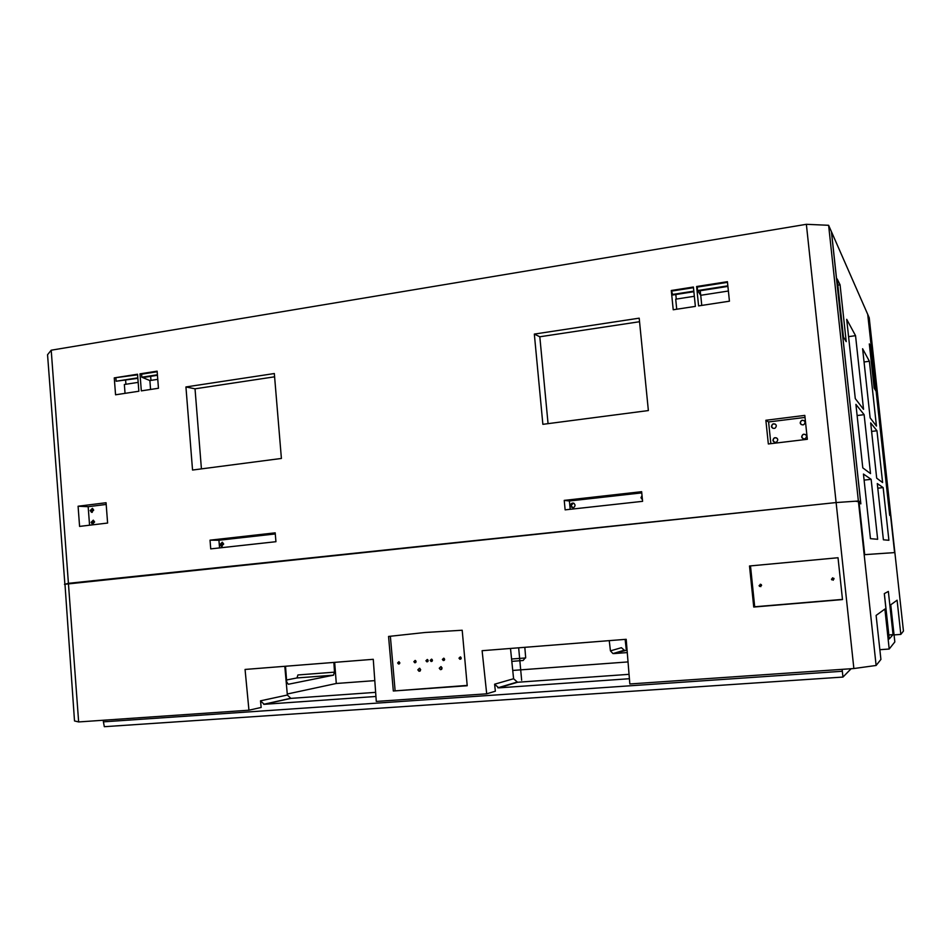 <?xml version="1.0" encoding="UTF-8"?>
<svg xmlns="http://www.w3.org/2000/svg" width="951" height="951" viewBox="0 0 951 951"><rect width="100%" height="100%" fill="white"/><g stroke="black" fill="none" stroke-linecap="round" stroke-linejoin="round"><path stroke-width="1.43" d="M626.352 650.234L625.128 639.381M894.059 634.911L900.811 634.4L897.102 600.2L890.754 604.8L894.832 641.925L889.197 649.022L879.853 649.699M375.633 692.352L290.887 698.379L264.2 704.311L260.503 700.828L261.168 707.449L248.948 710.207L245.061 669.445L373.267 659.305L376.287 701.434L486.698 693.826L482.109 650.698L626.186 639.298L629.835 683.971L853.867 668.541L876.121 665.462L858.456 501.724L864.673 554.659L894.618 552.59L890.766 514.943L903.45 631.084L900.811 634.4M876.121 665.462L880.911 659.423L876.109 615.416L884.894 609.044L889.197 649.022M248.948 710.207L78.648 721.94L74.511 720.941L64.977 584.259L836.119 502.556L855.448 501.213L858.456 501.724M486.698 693.826L495.364 691.199L494.603 684.209L498.752 687.87L629.407 678.717M893.048 634.626L888.353 591.439L884.299 593.626L889.221 638.965L893.048 634.626L888.793 634.995M890.766 514.943L889.613 514.788M64.894 584.378L47.55 354.723L51.211 350.206L806.365 224.305L853.867 668.541M858.598 502.152L860.607 501.938L858.373 501.011L836.119 502.556L68.413 583.32L78.648 721.94M467.214 685.742L393.322 690.997L388.555 636.445L424.978 632.498L462.198 630.24L467.214 685.742M749.507 565.988L753.739 607.047L842.491 599.582L838.021 557.738L749.507 565.988L750.494 565.904L754.702 606.774L842.467 599.403M393.322 690.997L467.191 685.421M395.105 690.557L390.362 636.255M442.381 659.459L443.309 660.553L444.628 659.281L443.713 658.187L442.381 659.459M439.243 668.244L440.444 669.659L442.12 668.03L440.931 666.615L439.243 668.244M430.209 660.41L431.124 661.492L432.443 660.232L431.528 659.138L430.209 660.41M428.164 660.565L426.856 661.825L425.941 660.731L427.261 659.471L428.164 660.565M420.675 669.647L419.034 671.275L417.834 669.861L419.486 668.244L420.675 669.647M416.074 661.504L414.779 662.764L413.863 661.67L415.159 660.41L416.074 661.504M399.824 662.764L398.552 664.024L397.625 662.942L398.909 661.682L399.824 662.764M458.976 658.163L459.88 659.269L461.235 657.997L460.32 656.903L458.976 658.163M460.724 657.082L461.08 658.722M432.016 659.388L432.325 660.897M441.24 666.722L441.787 669.171M444.176 658.413L444.497 659.982M428.057 661.218L427.748 659.732M420.366 670.752L419.866 668.387M415.967 662.122L415.694 660.695M399.741 663.346L399.396 662.585M842.301 671.263L103.409 721.845L104.325 726.695L842.966 677.064L842.111 669.349M103.409 721.845L103.267 720.24M264.2 704.311L375.93 696.477M510.497 648.451L513.588 678.741L517.558 682.259L498.752 687.87M629.051 674.33L517.558 682.259M290.887 698.379L287.357 695.026L260.503 700.828M284.801 666.306L287.357 695.026M842.966 677.064L851.133 668.731M628.029 661.92L512.744 670.443M374.801 680.631L336.285 683.484L287.261 694.016M609.246 640.641L610.435 650.864L612.955 653.575L627.066 650.175M627.268 652.576L613.668 653.61M334.669 662.36L336.285 683.484M511.816 661.361L523.121 660.493L525.653 657.367L524.821 647.31M610.435 650.864L621.407 647.702L624.534 650.365M511.579 659.019L525.653 657.949M333.884 662.419L334.49 672.155L297.925 674.96L296.974 677.944L286.548 679.977M285.526 666.247L286.691 681.95L288.284 684.268L333.456 675.186L296.89 677.968M334.49 672.155L333.456 675.186M753.739 607.047L754.702 606.774M838.021 557.738L750.494 565.904M759.088 585.578L759.552 586.434L761.608 585.352L761.169 584.52L759.088 585.578M831.483 579.159L831.756 579.837L834.075 578.933L833.813 578.279L831.483 579.159M760.36 584.211L759.564 585.495L760.836 586.636M832.636 577.78L831.792 579.088L833.254 580.241M884.347 593.602L888.828 634.947M51.211 350.206L68.413 583.32L64.466 584.401M729.441 301.194L727.42 281.686L696.607 286.524L698.593 305.901L729.441 301.194M542.866 424.324L648.368 410.559L639.191 318.169L534.331 334.086L542.866 424.324M281.401 458.453L192.542 470.044L185.932 386.95L274.328 373.541L281.401 458.453M115.558 394.796L114.263 377.88L137.538 374.23L138.858 391.241L115.558 394.796M141.319 390.873L139.999 373.85L157.129 371.163L158.46 388.258L141.319 390.873M695.371 306.388L693.398 287.024L671.287 290.495L673.225 309.764L695.371 306.388M78.089 506.229L79.587 526.402L107.606 523.05L106.06 502.734L78.089 506.229L88.17 506.693L89.56 525.214M210.028 540.168L210.73 548.882L275.933 541.701L275.196 532.845L210.028 540.168L218.932 540.251L219.55 547.907M564.228 500.392L565.132 509.855L642.591 501.332L641.64 491.691L564.228 500.392L569.399 500.987L570.196 509.296M765.864 420.271L768.337 443.962L807.34 439.291L804.808 415.397L765.864 420.271L768.586 421.959L770.857 443.665M676.72 309.23L675.709 299.173L694.337 296.284M701.767 305.414L700.732 295.297L728.383 291.018M700.732 295.297L697.57 290.554L727.848 285.835M693.873 291.707L672.856 294.988L671.287 290.495M675.816 294.525L676.28 299.078M548.061 423.647L539.811 336.773L534.331 334.086M639.548 321.723L539.811 336.773M672.286 294.501L693.814 291.137M727.907 286.406L698.093 291.054M671.941 291.054L693.469 287.678M697.57 290.554L697.214 287.095L727.491 282.352M697.214 287.095L696.607 286.524M700.673 295.214L700.221 290.721M125.924 384.263L125.615 380.257M150.959 380.388L150.65 376.358M157.759 379.342L149.878 380.555L150.567 389.458M157.402 374.789L141.83 377.214L149.878 380.555M138.168 382.373L124.355 384.501L125.045 393.345M274.601 376.81L195.026 388.816L201.422 468.891M195.026 388.816L185.932 386.95M143.232 377.511L157.45 375.288M137.859 378.343L116.129 381.232L137.812 377.844M137.574 374.813L114.263 377.88M115.903 378.213L116.129 381.232M139.999 373.85L141.604 374.183L141.83 377.214M157.165 371.734L141.604 374.183M860.607 501.938L831.412 231.652L828.618 225.292L858.373 501.011M828.618 225.292L806.365 224.305M106.191 504.446L88.17 506.693M93.709 510.105L92.425 508.333L90.214 510.532L91.498 512.304L93.709 510.105M94.601 521.944L93.293 520.161L91.094 522.372L92.402 524.156L94.601 521.944M275.291 533.939L218.932 540.251M223.687 544.067L222.332 542.225L219.954 544.483L221.321 546.314L223.687 544.067M641.759 492.88L569.399 500.987M575.07 505.076L574.071 503.376C572.062 502.663 570.921 503.388 570.648 505.575L571.67 507.287C573.667 507.989 574.796 507.252 575.07 505.076M642.02 495.554L640.974 497.765L642.424 499.703M805.022 417.418L768.586 421.959M776.325 425.822L775.992 424.824C773.698 423.052 772.2 423.587 771.475 426.417L771.832 427.427C774.114 429.174 775.612 428.639 776.325 425.822M777.775 439.707L777.419 438.684C775.136 436.949 773.638 437.484 772.937 440.289L773.306 441.335C775.6 443.047 777.086 442.5 777.775 439.707M806.567 436.236L806.293 435.356C803.999 433.442 802.454 433.929 801.669 436.83L801.955 437.745C804.261 439.624 805.794 439.124 806.567 436.236M805.093 422.268L804.831 421.412C802.537 419.462 800.992 419.95 800.183 422.874L800.457 423.754C802.763 425.668 804.308 425.168 805.093 422.268M92.473 508.357L91.046 510.568L92.283 512.327M93.329 520.173L91.926 522.396L93.198 524.167M222.213 542.201L220.68 544.483L222.165 546.35M573.322 503.067L571.064 505.611L572.835 507.632M642.056 495.863L641.319 497.825L642.412 499.584M775.35 424.146C773.187 423.516 771.974 424.312 771.701 426.547L772.711 428.247M776.694 437.971C774.578 437.424 773.389 438.245 773.151 440.408L774.269 442.167M805.652 434.607C803.429 433.87 802.168 434.655 801.859 436.949L802.822 438.625M804.273 420.711C802.014 419.878 800.718 420.639 800.373 423.005L801.241 424.598M867.74 314.46L889.542 513.956L890.707 514.443L889.589 514.586M867.764 314.46L869.226 317.8L890.707 514.443M864.673 554.647L894.594 552.579L890.576 515.692L889.672 515.335L867.728 314.377L831.483 231.794L860.857 503.852L859.145 503.162L864.709 554.635M870.997 347.317L869.321 343.929L874.135 388.044L875.74 390.706L870.997 347.317L869.713 347.495M846.699 319.322L855.282 398.612L863.532 409.31L855.543 335.667L846.699 319.322M870.522 473.598L864.126 414.672L855.912 404.389L862.783 467.856L870.522 473.598M871.14 479.34L863.449 474.05L870.45 538.658L877.654 539.288L871.14 479.34L864.102 480.1M869.38 361.261L862.616 348.744L870.129 417.858L876.442 426.048L869.38 361.261L864.055 361.986M876.691 478.175L882.611 482.561L876.965 430.767L870.676 422.898L876.691 478.175M877.286 483.56L883.396 539.799L888.9 540.275L883.158 487.601L877.286 483.56M837.165 278.94L843.43 337.023L846.212 341.635L840.066 284.813L837.165 278.94M840.066 284.813L837.831 285.157M855.543 335.667L848.577 336.654M864.126 414.672L857.124 415.539M876.965 430.767L871.603 431.409M883.158 487.601L877.785 488.184M521.659 680.274L518.652 647.797M92.782 510.354L91.962 510.318M93.673 522.182L92.841 522.158M222.546 544.269L221.821 544.269M513.588 678.741L494.603 684.209M460.783 659.067L459.88 659.269M431.968 661.325L431.124 661.492M441.537 669.397L440.444 669.659M444.165 660.363L443.309 660.553M426.856 661.825L427.688 661.658M419.034 671.275L420.08 671.037M414.779 662.764L415.587 662.597M398.552 664.024L399.325 663.869M516.678 682.212L497.837 687.811M333.539 675.174L296.974 677.944M612.955 653.575L623.844 650.341M290.376 698.367L263.677 704.299M92.247 512.327L91.498 512.304M93.162 524.167L92.402 524.156M222.047 546.314L221.321 546.314"/></g></svg>

